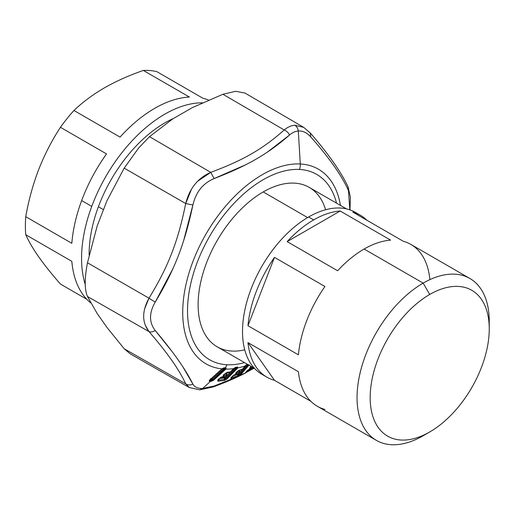 <?xml version="1.0" encoding="UTF-8"?>
<svg xmlns="http://www.w3.org/2000/svg" width="515" height="515" viewBox="0 0 515 515"><rect width="100%" height="100%" fill="white"/><g stroke="black" fill="none" stroke-linecap="round" stroke-linejoin="round"><path stroke-width="0.77" d="M103.489 209.682L98.397 206.74A107.036 61.794 -60 0 1 173.671 118.386A107.036 61.794 120 0 0 98.397 206.74A107.036 61.794 120 0 0 89.134 255.041A107.036 61.794 -60 0 1 98.397 206.74L103.489 209.682M85.22 284.435A117.735 67.974 -60 0 1 91.754 206.386A117.735 67.974 -60 0 1 202.266 102.813A117.735 67.974 120 0 0 91.754 206.386L81.66 200.56A117.735 67.974 -60 0 1 106.521 153.914L60.435 127.308A117.735 67.974 -60 0 1 73.954 110.487L120.04 137.099A117.735 67.974 -60 0 1 189.404 97.045L143.318 70.439A117.735 67.974 -60 0 1 156.837 71.649L202.929 98.256A117.735 67.974 -60 0 1 208.524 100.045A117.735 67.974 120 0 0 202.929 98.256L156.837 71.649A117.735 67.974 120 0 0 143.318 70.439L189.404 97.045A117.735 67.974 120 0 0 120.04 137.099L73.954 110.487A117.735 67.974 120 0 0 60.435 127.308C51.732 140.672 44.496 154.732 38.722 169.48C44.496 154.732 51.732 140.672 60.435 127.308L106.521 153.914A117.735 67.974 120 0 0 81.66 200.56A117.735 67.974 120 0 0 71.836 243.305L25.75 216.699C28.563 200.882 32.593 185.915 37.84 171.791L38.722 169.48L37.84 171.791C32.593 185.915 28.563 200.882 25.75 216.699L71.836 243.305A117.735 67.974 -60 0 1 81.66 200.56L91.754 206.386A117.735 67.974 120 0 0 85.22 284.435M104.268 87.943C92.842 94.586 82.741 102.105 73.954 110.487C82.741 102.105 92.842 94.586 104.268 87.943A107.036 61.794 120 0 0 104.217 87.975A107.036 61.794 -60 0 1 104.268 87.943C115.778 81.344 128.795 75.512 143.318 70.439C128.795 75.512 115.778 81.344 104.268 87.943A107.036 61.794 -60 0 1 104.32 87.911A107.036 61.794 120 0 0 104.268 87.943M25.75 234.724A117.735 67.974 -60 0 1 25.75 216.699A117.735 67.974 120 0 0 25.75 234.724C28.705 241.361 33.031 248.745 38.722 256.876A107.036 61.794 -60 0 1 38.722 256.876C44.496 265.058 51.738 274.122 60.435 284.068L86.848 299.318L60.435 284.068C51.738 274.122 44.496 265.058 38.722 256.876A107.036 61.794 -60 0 1 38.709 256.856A107.036 61.794 120 0 0 38.722 256.876A107.036 61.794 120 0 0 38.734 256.888C33.031 248.745 28.705 241.361 25.75 234.724L71.836 261.337L25.75 234.724M90.852 303A117.735 67.974 -60 0 1 71.836 261.337A117.735 67.974 120 0 0 90.852 303M489.166 325.216A93.479 53.972 120 0 0 469.892 278.486A93.479 53.972 120 0 0 423.15 283.121A93.479 53.972 120 0 0 362.084 365.489A93.479 53.972 120 0 0 376.414 440.396A93.479 53.972 120 0 0 423.15 435.767L429.71 431.976A84.203 48.616 -60 0 1 370.176 397.606A84.203 48.616 -60 0 1 429.71 294.477A84.203 48.616 -60 0 1 489.25 328.853A84.203 48.616 -60 0 1 429.71 431.976L423.15 435.767A93.479 53.972 -60 0 1 357.056 397.606A93.479 53.972 -60 0 1 423.15 283.121L429.71 294.477A84.203 48.616 120 0 0 370.176 397.606A84.203 48.616 120 0 0 429.71 431.976L429.71 431.976A84.203 48.616 120 0 0 489.25 328.853A84.203 48.616 120 0 0 429.71 294.477L423.15 283.121A93.479 53.972 -60 0 1 489.25 321.283L489.25 328.853M376.414 440.396L317.382 406.309A93.479 53.972 -60 0 1 298.423 371.733L247.966 342.597A93.479 53.972 120 0 0 266.925 377.18L261.877 374.27A93.479 53.972 -60 0 1 247.548 299.363A93.479 53.972 -60 0 1 308.614 216.989L313.661 219.905A93.479 53.972 120 0 0 287.151 241.619A93.479 53.972 -60 0 1 313.661 219.905A93.479 53.972 -60 0 1 340.177 211.008L287.151 241.619L337.608 270.748A93.479 53.972 -60 0 1 364.118 249.035A93.479 53.972 120 0 0 337.608 270.748L287.151 241.619L340.177 211.008L390.627 240.138A93.479 53.972 120 0 0 364.118 249.035L423.15 283.121L364.118 249.035A93.479 53.972 -60 0 1 390.627 240.138L340.177 211.008A93.479 53.972 120 0 0 313.661 219.905L308.614 216.989A93.479 53.972 -60 0 1 355.356 212.36L360.397 215.276A93.479 53.972 120 0 0 352.839 212.135L403.297 241.271A93.479 53.972 -60 0 1 410.854 244.406L469.892 278.486M429.813 278.988A93.479 53.972 120 0 0 403.297 241.271L352.839 212.135A93.479 53.972 -60 0 1 366.892 220.253A93.479 53.972 120 0 0 360.397 215.276M298.423 354.841A93.479 53.972 -60 0 1 324.939 286.507L274.482 257.378A93.479 53.972 120 0 0 247.966 325.712L298.423 354.841L247.966 325.712L274.482 257.378L324.939 286.507A93.479 53.972 120 0 0 298.423 354.841M266.925 377.18A93.479 53.972 120 0 0 274.482 380.321L310.886 401.333L274.482 380.321A93.479 53.972 -60 0 1 247.966 342.597L274.482 380.321L247.966 342.597L298.423 371.733A93.479 53.972 120 0 0 324.939 409.451M274.482 257.378L247.966 325.712A93.479 53.972 -60 0 1 274.482 257.378M357.809 213.937A93.479 53.972 120 0 0 308.614 216.989A93.479 53.972 120 0 0 246.891 301.661A93.479 53.972 120 0 0 264.472 375.609M254.455 368.334L217.182 346.814A92.05 53.148 -60 0 1 203.071 273.053A92.05 53.148 -60 0 1 263.204 191.941L307.616 217.581L263.204 191.941A92.05 53.148 -60 0 1 309.232 187.383L346.505 208.903M226.922 211.35A107.036 61.794 -60 0 1 299.492 169.454A107.036 61.794 -60 0 1 336.54 203.148A107.036 61.794 120 0 0 299.492 169.454A107.036 61.794 120 0 0 226.922 211.35A107.036 61.794 120 0 0 187.518 310.796A107.036 61.794 120 0 0 226.922 364.742A107.036 61.794 -60 0 1 187.518 310.796A107.036 61.794 -60 0 1 226.922 211.35M130.301 353.895L124.192 348.752L185.703 383.842C187.93 385.181 190.325 385.272 192.893 384.113C194.522 387.119 197.766 388.574 202.627 388.471L210.493 381.351L213.699 380.115L225.525 369.435L226.053 367.935L225.171 367.884A10.706 8.388 -86.9 0 0 226.922 364.742A107.036 61.794 120 0 0 244.49 362.579A107.036 61.794 -60 0 1 226.922 364.742A10.706 8.388 93.1 0 1 225.171 367.884L223.948 367.813L221.997 368.875L209.792 379.89C209.142 380.778 209.032 381.209 209.47 381.19L210.493 381.351L202.627 388.471L199.64 389.829L202.627 388.471L214.137 386.012L213.204 386.939C225.255 382.503 235.902 377.92 245.134 373.188L246.016 372.628L246.222 371.785L253.367 368.006L254.223 367.813L253.367 368.006L253.708 368.457L253.67 367.575L252.06 369.204L252.459 368.425A1.429 0.888 61.9 0 1 252.562 367.671M325.622 209.74A92.05 53.148 120 0 0 263.204 191.941A92.05 53.148 120 0 0 198.79 293.518A92.05 53.148 120 0 0 244.741 349.827M145.211 325.107L148.983 331.602L87.473 296.511L97.168 313.493L107.004 327.489L124.192 348.752L107.004 327.489L97.168 313.493L87.473 296.511L148.983 331.602C166.995 352.312 179.239 369.725 185.703 383.842L189.385 387.583M130.134 353.799L189.295 387.531L185.703 383.842L136.668 355.865M199.601 389.829L189.295 387.531M171.72 351.121L155.195 330.488C152.846 331.95 150.773 332.323 148.983 331.602C150.773 332.323 152.846 331.95 155.195 330.488C173.31 351.938 185.876 369.815 192.893 384.113C190.325 385.272 187.93 385.181 185.703 383.842C179.239 369.719 166.995 352.305 148.983 331.602C141.902 322.358 141.902 311.221 148.983 298.185C168.251 266.731 177.984 241.644 185.703 203.541C189.572 188.368 197.927 177.971 210.764 172.364C243.505 160.133 262.965 148.899 284.203 129.967L222.924 94.277L192.314 107.622L172.634 118.984L192.314 107.622L222.924 94.277L284.203 129.967C262.965 148.899 243.505 160.133 210.764 172.364L149.485 136.675L172.634 118.984L149.485 136.675L138.625 148.017L124.192 168.141L107.004 200.631L97.168 225.988L107.004 200.631L124.192 168.141L185.703 203.541C177.984 241.644 168.251 266.731 148.983 298.185L87.473 262.785L97.168 225.988L87.473 262.785C84.466 278.267 84.466 289.514 87.473 296.511C84.466 289.514 84.466 278.267 87.473 262.785L148.983 298.185L144.625 308.781M214.137 386.012L234.312 377.946L214.137 386.012L202.627 388.471C197.766 388.574 194.522 387.119 192.893 384.113L183.147 367.304M183.662 240.557L192.893 205.002C184.64 243.872 174.546 269.899 155.195 302.163L148.983 298.185L155.195 302.163C148.996 312.998 148.996 322.435 155.195 330.488C148.996 322.435 148.996 312.998 155.195 302.163L172.757 269.004M267.343 152.131L289.527 135.052C267.678 154.037 247.49 165.695 214.137 178.576L210.764 172.364L214.137 178.576C203.007 183.224 195.925 192.037 192.893 205.002L185.703 203.541L192.893 205.002C195.925 192.037 203.007 183.224 214.137 178.576L245.41 164.884M289.527 135.052C292.359 132.574 295.288 131.228 298.301 131.01L300.29 163.982A112.386 64.884 120 0 0 193.035 261.227A112.386 64.884 120 0 0 221.997 368.875A112.386 64.884 -60 0 1 193.035 261.227A112.386 64.884 -60 0 1 300.29 163.982L298.301 131.01C295.288 131.235 292.359 132.58 289.527 135.052C288.355 132.625 286.578 130.926 284.203 129.967C286.578 130.926 288.355 132.625 289.527 135.052M213.184 386.945L199.64 389.829M240.241 375.235L245.417 372.995M210.133 379.632L209.998 380.122L210.133 379.632L209.998 380.122L211.034 380.237L213.036 379.793L224.855 369.113L225.873 369.101A112.386 64.884 120 0 0 233.675 368.631L230.372 371.959L227.186 372.339L224.888 373.845L223.22 375.532L223.356 376.697L221.823 376.864L217.851 380.051L217.748 381.171L224.096 380.469L227.025 378.905L237.833 367.922A112.386 64.884 120 0 0 245.282 365.94L242.488 369.152L239.153 370.188L237.022 371.836L235.619 373.465L236.025 374.289L234.415 374.772L230.881 378.036L231.016 378.885L231.544 378.802L238.413 376.42M239.237 375.969L239.752 375.641M221.959 368.946L223.948 367.813L221.959 368.946M237.402 371.367L239.153 370.188L242.237 369.319A1.069 0.74 -107.8 0 0 242.488 369.152L238.883 370.362L242.488 369.152L245.398 365.74L247.541 364.343L245.282 365.94A112.386 64.884 -60 0 1 237.833 367.922L237.776 367.047L235.555 367.356L233.675 368.631A112.386 64.884 -60 0 1 225.873 369.101L225.525 369.435L224.855 369.113L225.525 369.435L213.699 380.115L213.036 379.793L213.699 380.115L211.311 381.3L211.395 380.199L211.311 381.3L210.686 381.364L211.034 380.237L210.686 381.364L210.835 380.225L210.493 381.351L209.895 381.319L210.242 380.192L209.895 381.319L209.47 381.19L209.998 380.122L209.47 381.19C209.032 381.209 209.142 380.778 209.792 379.89L221.611 369.21M348.018 186.752L348.468 190.576L348.037 186.797C341.072 171.881 328.486 153.94 310.288 132.973L310.77 136.945C306.889 132.638 302.736 130.662 298.301 131.01C297.934 128.351 296.775 126.433 294.838 125.248C291.245 125.499 287.705 127.07 284.203 129.967C287.705 127.076 291.245 125.506 294.838 125.248C296.775 126.433 297.934 128.351 298.301 131.01C302.736 130.662 306.889 132.638 310.77 136.945C329.297 157.893 341.863 175.77 348.468 190.576L349.84 209.856L348.468 190.576C341.863 175.77 329.297 157.893 310.77 136.945L310.288 132.973L309.27 132.201M340.454 205.408A112.386 64.884 120 0 0 300.29 163.982A10.706 8.388 93.1 0 1 299.492 169.454A10.706 8.388 -86.9 0 0 300.29 163.982A112.386 64.884 -60 0 1 340.454 205.408M252.06 369.204L254.262 368.225L253.708 368.457L253.367 368.006M252.614 367.601L252.459 368.425L246.222 371.785L245.9 372.667M245.198 373.124L245.81 372.294L245.391 372.931L240.254 375.223L249.254 364.826L240.254 375.223L238.374 376.439L238.245 375.467L240.254 375.223L239.591 375.01L240.486 374.978L239.72 374.869L248.488 364.723L239.591 375.01L238.245 375.467L238.374 376.439L237.57 376.813L237.788 375.68L238.986 374.431L239.72 374.869L238.986 374.431L237.788 375.68L237.57 376.813L234.312 377.946L234.434 376.851L237.788 375.68A1.429 0.998 71.3 0 1 237.969 374.289A1.429 0.953 -139.1 0 1 238.986 374.431L247.026 365.135L248.488 364.723L247.026 365.135L246.382 364.755M251.043 366.365L249.447 368.45L250.11 368.875L248.468 369.68L245.707 372.551L246.917 370.845L250.11 368.875L249.447 368.45L251.037 366.365M233.739 368.547L235.555 367.356L234.924 367.729L237.376 367.337L235.149 367.652M226.883 372.519L224.888 373.845L227.186 372.339L230.179 372.113L226.883 372.519L230.063 372.139L233.392 368.901M223.78 375.789L224.231 374.663L224.205 375.538L223.755 375.57C223.124 377.92 223.742 376.047 223.053 376.877A1.069 0.792 -96.5 0 0 223.356 376.697L221.521 377.051L223.356 376.697A1.069 0.921 -82 0 0 223.755 375.57L223.574 375.326A1.429 1.275 -73.9 0 0 223.594 375.538L223.356 376.697L223.594 375.538L223.15 376.652L223.574 375.532L223.117 376.639L223.22 375.532L224.888 373.845M221.521 377.051L219.506 378.377L221.823 376.864L225.634 376.581L220.665 377.482L223.755 377.295L220.375 377.707L225.634 376.581L226.291 376.04L225.634 376.581L223.645 376.819L223.053 376.877L223.684 376.336M218.328 379.066L218.206 380.064L219.506 378.377M218.199 380.437L217.748 381.171L217.851 380.051M218.489 380.083L224.34 379.349L218.489 380.083L218.437 379.613A1.429 1.049 -96.3 0 0 218.489 380.083L218.135 379.922L218.489 380.083L218.238 381.203L217.748 381.171M225.731 379.046L224.72 379.246L225.628 378.145L224.669 377.849L230.527 371.92L224.669 377.849A1.429 0.818 -135.3 0 1 225.628 378.145L224.72 379.246L226.304 378.68L227.025 378.905L224.752 380.289L224.72 379.246L224.34 379.349A1.429 1.082 82 0 1 224.669 377.849L219.538 378.506L224.669 377.849L224.34 379.349L224.72 379.246L224.752 380.289L224.096 380.469L224.34 379.349L224.096 380.469L218.238 381.203M226.304 378.68L236.675 368.167L237.402 368.392L227.025 378.905L225.628 378.145L226.304 378.68L236.675 368.167L237.833 367.922L237.402 368.392L235.136 368.521L236.675 368.167L237.376 367.337L237.19 367.839L237.833 367.922L237.776 367.047L234.602 367.98L237.376 367.337M231.164 377.218L231.055 377.984L234.164 374.939L235.78 374.457A1.069 0.727 -106.9 0 0 236.025 374.289L234.145 374.946L236.025 374.289A1.069 0.882 -96.8 0 0 236.308 373.156L236.102 373.04A1.429 1.242 -91.3 0 0 236.128 373.169L236.025 374.289L236.128 373.169L235.793 374.308L236.102 373.169L235.754 374.308L235.619 373.465L237.022 371.836M236.025 374.289L235.754 374.463C236.34 373.626 235.915 375.493 236.308 373.156L236.791 373.015L236.359 373.381M232.658 375.95L234.415 374.772M231.261 377.566L232.278 376.42M231.673 377.701L231.589 377.353A1.429 0.966 -106.7 0 0 231.673 377.701L234.434 376.851L231.306 377.682L231.673 377.701L231.544 378.802L231.016 378.885L231.37 377.752L231.016 378.885L230.881 378.036M246.009 364.993L247.026 365.135L238.986 374.431L237.969 374.289L232.825 375.944L237.969 374.289L237.788 375.68L234.434 376.851L234.312 377.946L231.544 378.802M191.548 189.108L185.703 203.541L124.192 168.141L138.625 148.017L149.485 136.675L210.764 172.364L197.631 181.261M222.924 94.277L235.619 91.284L244.986 93.054M303.863 127.463L302.556 126.754M223.497 368.109L226.053 367.935L225.873 369.101L225.248 368.888L225.609 368.231L213.036 379.793L211.034 380.237L209.933 379.928M223.162 368.18L209.843 380.012M210.229 379.652A1.429 1.114 -86.6 0 0 210.242 380.192L210.229 379.652M211.298 378.725L211.034 380.237A1.429 1.12 93.2 0 1 211.498 378.731A1.429 0.695 -132.1 0 1 212.38 379.162L211.395 380.199L212.38 379.162L213.036 379.793L212.38 379.162L223.175 369.41L224.855 369.113L223.175 369.41L222.744 368.734L225.609 368.231L221.952 368.689L225.609 368.231L222.744 368.734L223.175 369.41L212.38 379.162L210.706 378.686L211.298 378.725L222.074 368.965L211.298 378.725M294.838 125.248L303.683 127.36L310.288 132.973M248.088 369.937L249.118 369.416L248.088 369.937M246.08 371.972L245.707 372.551M250.934 366.365L250.567 366.938M249.814 367.871L249.447 368.45M245.481 372.892L248.314 369.809L249.962 369.004A1.069 0.644 -116.3 0 0 250.11 368.875A1.069 0.824 -109.7 0 0 250.264 367.768L250.045 367.768A1.429 1.178 -106.2 0 0 250.065 367.832L250.11 368.875L247.921 370.034M250.11 368.875L249.878 369.036C250.348 368.219 250.148 370.021 250.264 367.768L250.766 367.517L250.335 367.993M235.555 367.356L237.776 367.047M246.685 364.794L245.597 365.573M242.488 369.152A1.069 0.715 40.9 0 0 242.72 369.004L245.488 365.817L247.728 364.453L246.749 364.774M234.949 367.716L230.611 371.843A1.069 0.612 44.7 0 0 230.617 371.843A1.069 0.612 44.7 0 1 230.372 371.959A1.069 0.805 -97.3 0 1 230.063 372.139L226.046 372.944L230.063 372.139M223.594 375.171L223.697 374.534M225.628 378.145L235.136 368.521L234.602 367.98L235.136 368.521L225.628 378.145M242.72 369.004L242.237 369.319M236.707 372.339L236.385 374.263L236.707 372.339M236.43 374.251L238.464 373.607A1.069 0.74 -107.8 0 0 238.497 373.6L238.876 372.358L236.791 373.015L238.876 372.358L239.05 370.929L236.964 371.585L239.05 370.929L239.095 372.319L239.572 370.832L239.05 370.929L239.572 370.832L239.649 371.637L239.572 370.832L238.876 372.358A1.069 0.74 -107.8 0 1 238.497 373.6L235.773 374.457M221.501 368.933L222.293 368.978L211.498 378.731L222.293 368.978L223.175 369.41A1.429 0.695 47.9 0 0 222.293 368.978A1.429 1.12 93.2 0 1 222.744 368.734L221.501 368.933M252.749 367.575A1.069 0.657 -117.2 0 0 252.756 367.575A1.069 0.657 -117.2 0 0 252.904 367.44L249.994 368.985M250.625 366.995L250.766 367.517L250.625 366.995M237.969 374.289L238.6 373.562L237.969 374.289M239.198 372.866L242.275 369.306L239.198 372.866M233.919 375.049L236.617 374.193L233.919 375.049M238.896 372.506L239.649 371.637L238.896 372.506M238.722 370.433L240.067 370.008L238.722 370.433M228.737 372.57L225.75 373.175L228.563 372.628M224.205 375.538L223.645 376.819L224.205 375.538L226.194 375.293L224.205 375.538M226.555 375.216L227.012 373.858L224.546 374.07L226.536 373.832L225.634 376.581A1.069 0.805 -97.3 0 0 226.194 375.293L226.536 373.832L227.012 373.858L226.555 375.216M234.486 368.019A1.429 1.088 81.9 0 1 234.602 367.98L234.183 368.225L235.136 368.521A1.429 0.818 44.7 0 0 234.248 368.219M239.179 372.248L239.095 372.319A1.069 0.67 6.4 0 1 239.23 372.699A1.069 0.67 6.4 0 1 239.102 372.969L238.426 373.118M250.618 368.656L250.766 367.517L251.977 366.905L250.766 367.517L250.535 368.689L249.878 369.036M247.026 365.135A1.429 0.953 40.9 0 0 246.421 364.948M252.936 367.459L250.535 368.689M222.293 368.978L222.744 368.734L222.293 368.978M226.394 375.39L227.012 373.858L226.4 375.306A1.069 0.76 9 0 1 226.291 376.04L226.394 375.39M226.542 375.062L225.634 376.581M239.095 372.319L238.464 373.607M226.291 376.04L226.4 375.306M252.241 369.146L246.016 372.622M226.729 372.551L223.336 375.596L223.446 374.978M221.341 377.089L217.974 380.115L218.083 379.504L218 380.019M235.902 372.635L235.793 373.407L238.902 370.362M244.85 92.977L303.683 127.36M348.037 186.797L350.393 197.084L349.988 209.908M251.088 366.39L249.711 368.064M228.621 372.615L230.611 371.843M225.75 376.549L224.257 377.031M239.346 371.83L238.497 373.6"/></g></svg>
